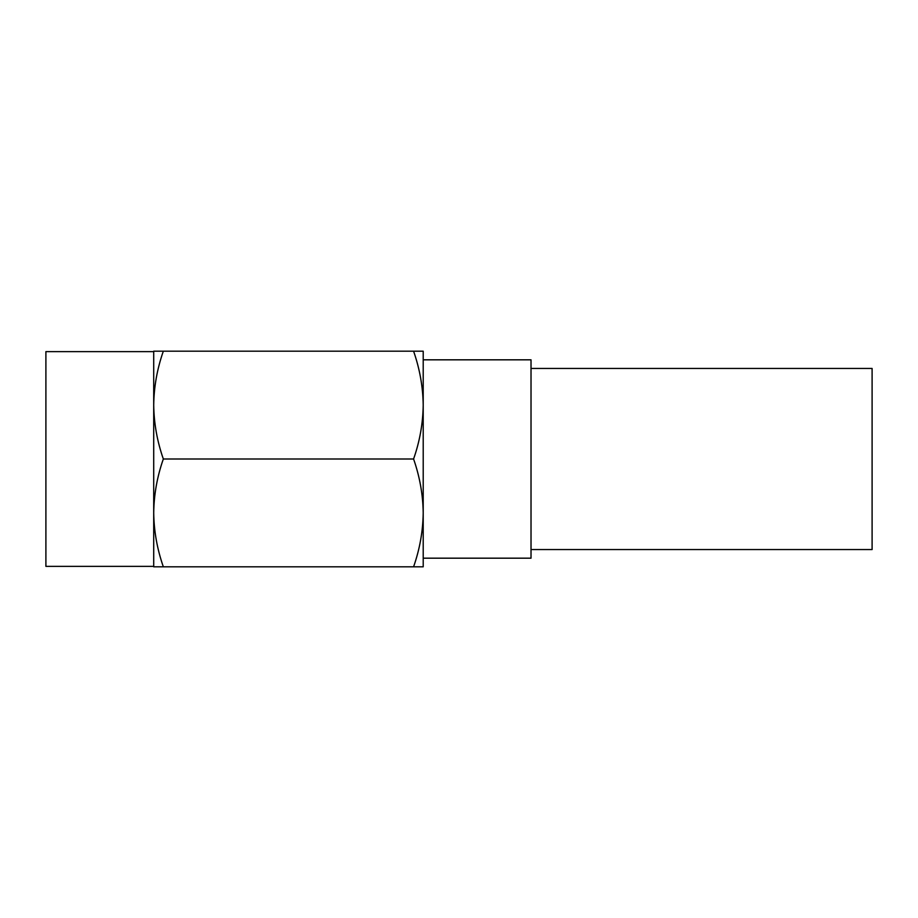 <?xml version="1.0" encoding="UTF-8"?>
<svg xmlns="http://www.w3.org/2000/svg" width="918" height="918" viewBox="0 0 918 918"><rect width="100%" height="100%" fill="white"/><g stroke="black" fill="none" stroke-linecap="round" stroke-linejoin="round"><path stroke-width="1.38" d="M153.708 566.372L153.708 512.898C153.96 494.527 157.173 476.568 163.335 459C157.185 441.397 153.972 423.428 153.708 405.102L153.708 351.628L45.9 351.628L45.9 566.372L153.708 566.372M531.017 549.549L872.1 549.549L872.1 368.451L531.017 368.451M423.209 558.178L531.017 558.178L531.017 359.822L423.209 359.822L423.209 566.808L163.335 566.808C157.185 549.205 153.972 531.235 153.708 512.898L153.708 405.102C153.96 386.73 157.173 368.761 163.335 351.192L153.708 351.192L153.708 405.102M423.209 405.102C422.934 386.765 419.733 368.795 413.582 351.192L423.209 351.192L423.209 405.102C422.946 423.473 419.744 441.432 413.582 459C419.733 476.603 422.934 494.572 423.209 512.898C422.946 531.27 419.744 549.239 413.582 566.808M413.582 459L163.335 459M413.582 351.192L163.335 351.192M153.708 512.898L153.708 566.808L163.335 566.808"/></g></svg>
